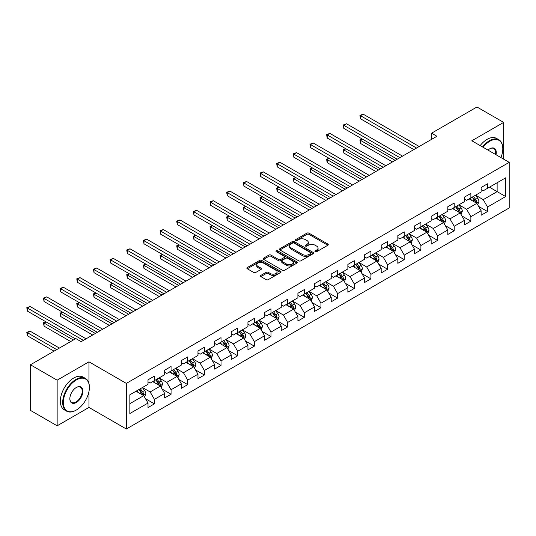 <?xml version="1.0" encoding="UTF-8"?>
<svg xmlns="http://www.w3.org/2000/svg" width="536" height="536" viewBox="0 0 536 536"><rect width="100%" height="100%" fill="white"/><g stroke="black" fill="none" stroke-linecap="round" stroke-linejoin="round"><path stroke-width="0.8" d="M315.235 251.685A1.039 0.596 0 0 0 316.702 251.685L327.838 245.254A1.481 0.858 0 0 0 328.267 244.65A1.481 0.858 0 0 0 327.838 244.041L308.971 233.153A1.481 0.858 0 0 0 306.873 233.153L295.738 239.579A1.039 0.596 0 0 0 295.437 240.007A1.039 0.596 0 0 0 295.738 240.43A1.039 0.596 0 0 0 297.205 240.43L298.646 239.599A4.744 2.74 0 0 1 305.353 239.599L306.927 240.503A4.744 2.74 0 0 1 308.314 242.44A4.744 2.74 0 0 1 306.927 244.376L305.487 245.207A1.039 0.596 0 0 0 305.185 245.629A1.039 0.596 0 0 0 305.487 246.058A1.039 0.596 0 0 0 306.954 246.058L308.394 245.227A4.744 2.74 0 0 1 315.101 245.227L316.675 246.131A4.744 2.74 0 0 1 318.062 248.068A4.744 2.74 0 0 1 316.675 250.004L315.235 250.835A1.039 0.596 0 0 0 314.927 251.257A1.039 0.596 0 0 0 315.235 251.685L315.235 250.835M260.865 275.383A1.481 0.858 0 0 0 260.436 275.993A1.481 0.858 0 0 0 260.865 276.596L266.158 279.651A1.481 0.858 0 0 0 268.255 279.651L280.623 272.509A1.481 0.858 0 0 0 281.058 271.906A1.481 0.858 0 0 0 280.623 271.303L261.756 260.409A1.481 0.858 0 0 0 259.665 260.409L247.297 267.551A1.481 0.858 0 0 0 246.862 268.154A1.481 0.858 0 0 0 247.297 268.757L253.689 272.449A1.481 0.858 0 0 0 255.786 272.449L261.079 269.394A1.481 0.858 0 0 0 261.508 268.791A1.481 0.858 0 0 0 261.079 268.188L257.91 266.352A3.966 2.291 0 0 1 256.744 264.737A3.966 2.291 0 0 1 259.19 262.62A3.966 2.291 0 0 1 263.511 263.116L275.933 270.285A3.966 2.291 0 0 1 277.092 271.906A3.966 2.291 0 0 1 274.646 274.023A3.966 2.291 0 0 1 270.325 273.528L268.255 272.328A1.481 0.858 0 0 0 266.158 272.328L260.865 275.383L260.865 276.596M88.963 361.82L57.144 380.192L30.452 364.775L30.452 410.395L57.144 425.805L88.963 407.434L126.329 429.008L126.329 383.394L88.963 361.82L88.963 383.475M503.646 159.138L503.646 122.402L471.834 140.774L509.2 162.348L126.329 383.394M503.646 122.402L476.953 106.992L431.581 133.189L431.581 139.353M30.452 364.775L75.831 338.578L81.164 341.66L436.92 136.271L431.581 133.189M298.753 260.831A1.481 0.858 0 0 0 300.85 260.831L313.212 253.696A1.481 0.858 0 0 0 313.647 253.093A1.481 0.858 0 0 0 313.212 252.483L294.351 241.595A1.481 0.858 0 0 0 292.254 241.595L279.886 248.731A1.481 0.858 0 0 0 279.457 249.34A1.481 0.858 0 0 0 279.886 249.944L298.753 260.831M276.69 251.907A1.039 0.596 0 0 1 277.742 252.054L296.897 263.116L284.549 270.245A1.481 0.858 0 0 1 282.459 270.245L263.591 259.35L263.591 258.144A1.481 0.858 0 0 0 263.156 258.747A1.481 0.858 0 0 0 263.591 259.35M263.591 258.144L268.884 255.089A1.481 0.858 0 0 1 270.981 255.089L278.633 259.504A1.481 0.858 0 0 0 280.73 259.504L284.241 257.474A1.481 0.858 0 0 0 284.67 256.871A1.481 0.858 0 0 0 284.241 256.268L276.275 251.665A1.039 0.596 0 0 1 275.966 251.243A1.039 0.596 0 0 1 276.61 250.687A1.039 0.596 0 0 1 277.742 250.821L296.917 261.89A1.481 0.858 0 0 1 297.353 262.499A1.481 0.858 0 0 1 296.917 263.102L296.917 261.89M126.329 429.008L509.2 207.961L509.2 162.348M145.497 398.71L154.408 403.863L154.408 399.36L164.659 393.444L164.659 397.94L171.064 394.241L171.064 389.746L181.315 383.823L181.315 388.325L187.721 384.627L187.721 380.125L197.972 374.208L197.972 378.711L204.377 375.012L204.377 370.51L214.628 364.594L214.628 369.096L221.033 365.398L221.033 360.896L231.284 354.979L231.284 359.475L237.689 355.777L237.689 351.281L247.94 345.358L247.94 349.861L254.345 346.162L254.345 341.66L264.596 335.744L264.596 340.246L271.002 336.548L271.002 332.045L281.253 326.129L281.253 330.632L287.658 326.933L287.658 322.431L297.909 316.515L297.909 321.01L304.314 317.312L304.314 312.816L314.558 306.894L314.558 311.396L320.97 307.697L320.97 303.195L331.215 297.279L331.215 301.781L337.626 298.083L337.626 293.581L347.871 287.665L347.871 292.167L354.283 288.469L354.283 283.966L364.527 278.05L364.527 282.546L370.932 278.847L370.932 274.352L381.183 268.429L381.183 272.931L387.588 269.233L387.588 264.73L397.839 258.814L397.839 263.317L404.245 259.618L404.245 255.116L414.495 249.2L414.495 253.702L420.901 250.004L420.901 245.501L431.152 239.585L431.152 244.081L437.557 240.383L437.557 235.887L447.808 229.964L447.808 234.466L454.213 230.768L454.213 226.266L464.464 220.35L464.464 224.852L470.869 221.154L470.869 216.651L481.12 210.735L481.12 215.238L487.526 211.539L487.526 207.037L505.676 196.558L505.676 177.818L497.133 182.749L497.133 191.627L505.676 196.558M154.408 403.863L148.003 407.561L148.003 403.059L129.853 413.537L129.853 394.798L148.003 384.319L148.003 379.816L154.408 376.118L154.408 380.62L164.659 374.704L164.659 370.202L171.064 366.503L171.064 371.006L181.315 365.083L181.315 360.587L187.721 356.889L187.721 361.385L197.972 355.469L197.972 350.973L204.377 347.274L204.377 351.77L214.628 345.854L214.628 341.352L221.033 337.653L221.033 342.156L231.284 336.24L231.284 331.737L237.689 328.039L237.689 332.541L247.94 326.618L247.94 322.123L254.345 318.424L254.345 322.92L264.596 317.004L264.596 312.508L271.002 308.81L271.002 313.305L281.253 307.389L281.253 302.887L287.658 299.189L287.658 303.691L297.909 297.775L297.909 293.272L304.314 289.574L304.314 294.076L314.558 288.154L314.558 283.658L320.97 279.96L320.97 284.455L331.215 278.539L331.215 274.043L337.626 270.345L337.626 274.841L347.871 268.925L347.871 264.422L354.283 260.724L354.283 265.226L364.527 259.31L364.527 254.808L370.932 251.109L370.932 255.612L381.183 249.689L381.183 245.193L387.588 241.495L387.588 245.99L397.839 240.074L397.839 235.579L404.245 231.88L404.245 236.376L414.495 230.46L414.495 225.958L420.901 222.259L420.901 226.762L431.152 220.845L431.152 216.343L437.557 212.645L437.557 217.147L447.808 211.224L447.808 206.729L454.213 203.03L454.213 207.526L464.464 201.61L464.464 197.114L470.869 193.416L470.869 197.911L481.12 191.995L481.12 187.493L487.526 183.794L487.526 188.297L505.676 177.818M152.7 381.605L160.391 386.047L150.14 391.963L142.449 387.521M148.003 381.853L150.14 383.086L154.408 380.62M150.14 391.963L154.408 399.36M160.391 386.047L164.659 393.444M169.356 371.991L177.048 376.426L166.797 382.349L159.105 377.907M164.659 372.239L166.797 373.471L171.064 371.006M166.797 382.349L171.064 389.746M177.048 376.426L181.315 383.823M186.012 362.376L193.697 366.812L183.453 372.728L175.761 368.292M181.315 362.617L183.453 363.85L187.721 361.385M183.453 372.728L187.721 380.125M193.697 366.812L197.972 374.208M202.668 352.755L210.353 357.197L200.109 363.113L192.417 358.678M197.972 353.003L200.109 354.236L204.377 351.77M200.109 363.113L204.377 370.51M210.353 357.197L214.628 364.594M219.325 343.141L227.009 347.583L216.765 353.499L209.074 349.057M214.628 343.388L216.765 344.621L221.033 342.156M216.765 353.499L221.033 360.896M227.009 347.583L231.284 354.979M235.981 333.526L243.666 337.961L233.415 343.884L225.73 339.442M231.284 333.774L233.415 335.007L237.689 332.541M233.415 343.884L237.689 351.281M243.666 337.961L247.94 345.358M252.637 323.911L260.322 328.347L250.071 334.263L242.386 329.828M247.94 324.153L250.071 325.385L254.345 322.92M250.071 334.263L254.345 341.66M260.322 328.347L264.596 335.744M269.293 314.29L276.978 318.732L266.727 324.649L259.042 320.213M264.596 314.538L266.727 315.771L271.002 313.305M266.727 324.649L271.002 332.045M276.978 318.732L281.253 326.129M285.949 304.676L293.634 309.118L283.383 315.034L275.698 310.592M281.253 304.924L283.383 306.156L287.658 303.691M283.383 315.034L287.658 322.431M293.634 309.118L297.909 316.515M302.606 295.061L310.29 299.497L300.039 305.42L292.355 300.977M297.909 295.309L300.039 296.542L304.314 294.076M300.039 305.42L304.314 312.816M310.29 299.497L314.558 306.894M319.262 285.447L326.947 289.882L316.696 295.798L309.011 291.363M314.558 285.688L316.696 286.921L320.97 284.455M316.696 295.798L320.97 303.195M326.947 289.882L331.215 297.279M335.918 275.826L343.603 280.268L333.352 286.184L325.667 281.748M331.215 276.074L333.352 277.306L337.626 274.841M333.352 286.184L337.626 293.581M343.603 280.268L347.871 287.665M352.574 266.211L360.259 270.653L350.008 276.569L342.323 272.127M347.871 266.459L350.008 267.692L354.283 265.226M350.008 276.569L354.283 283.966M360.259 270.653L364.527 278.05M369.224 256.597L376.915 261.032L366.664 266.955L358.979 262.513M364.527 256.845L366.664 258.077L370.932 255.612M366.664 266.955L370.932 274.352M376.915 261.032L381.183 268.429M385.88 246.982L393.571 251.418L383.32 257.334L375.635 252.898M381.183 247.223L383.32 248.456L387.588 245.99M383.32 257.334L387.588 264.73M393.571 251.418L397.839 258.814M402.536 237.361L410.228 241.803L399.977 247.719L392.292 243.284M397.839 237.609L399.977 238.842L404.245 236.376M399.977 247.719L404.245 255.116M410.228 241.803L414.495 249.2M419.192 227.746L426.884 232.189L416.633 238.105L408.941 233.663M414.495 227.994L416.633 229.227L420.901 226.762M416.633 238.105L420.901 245.501M426.884 232.189L431.152 239.585M435.848 218.132L443.54 222.567L433.289 228.49L425.597 224.048M431.152 218.38L433.289 219.613L437.557 217.147M433.289 228.49L437.557 235.887M443.54 222.567L447.808 229.964M452.505 208.517L460.196 212.953L449.945 218.869L442.254 214.434M447.808 208.759L449.945 209.998L454.213 207.526M449.945 218.869L454.213 226.266M460.196 212.953L464.464 220.35M469.161 198.896L476.852 203.338L466.601 209.254L458.91 204.819M464.464 199.144L466.601 200.377L470.869 197.911M466.601 209.254L470.869 216.651M476.852 203.338L481.12 210.735M489.448 187.185L497.133 191.627L483.258 199.64L475.566 195.198M481.12 189.53L483.258 190.762L487.526 188.297M483.258 199.64L487.526 207.037M57.144 380.192L57.144 425.805M129.853 403.675L143.735 395.662L136.044 391.22M143.735 395.662L148.003 403.059M478.608 206.387L487.526 211.539M461.958 216.008L470.869 221.154M445.302 225.623L454.213 230.768M428.646 235.237L437.557 240.383M411.99 244.852L420.901 250.004M395.334 254.473L404.245 259.618M378.677 264.087L387.588 269.233M362.021 273.702L370.932 278.847M345.365 283.316L354.283 288.469M328.709 292.937L337.626 298.083M312.053 302.552L320.97 307.697M295.396 312.166L304.314 317.312M278.74 321.781L287.658 326.933M262.084 331.402L271.002 336.548M245.428 341.017L254.345 346.162M228.772 350.631L237.689 355.777M212.115 360.246L221.033 365.398M195.459 369.867L204.377 375.012M178.803 379.481L187.721 384.627M162.153 389.096L171.064 394.241M88.963 407.434L88.963 391.528M315.644 251.826L316.675 251.237A4.744 2.74 0 0 0 318.062 249.3L318.062 248.068M308.314 242.44L308.314 243.672A4.744 2.74 0 0 1 306.927 245.609L305.902 246.205M327.838 244.041L327.838 245.254L308.971 234.386A1.481 0.858 0 0 0 306.873 234.386L296.153 240.577M313.198 253.709L294.351 242.828A1.481 0.858 0 0 0 292.254 242.828L279.906 249.957L279.886 248.731M310.592 253.515A1.039 0.596 0 0 0 310.9 253.093A1.039 0.596 0 0 0 310.592 252.664L294.036 243.103A1.039 0.596 0 0 0 292.569 243.103L291.048 243.981A4.744 2.74 0 0 0 289.661 245.917A4.744 2.74 0 0 0 291.048 247.853L302.371 254.392A4.744 2.74 0 0 0 309.078 254.392L310.592 253.515L310.592 254.747A1.039 0.596 0 0 0 310.9 254.325L310.9 253.093M289.661 245.917L289.661 247.15A4.744 2.74 0 0 0 291.048 249.086L291.048 247.853M310.592 254.747L309.078 255.625A4.744 2.74 0 0 1 302.371 255.625L291.048 249.086M263.612 259.364L268.884 256.322L268.884 255.089M284.67 256.871L284.67 258.104A1.481 0.858 0 0 1 284.241 258.707L280.73 260.737A1.481 0.858 0 0 1 278.633 260.737L270.981 256.322A1.481 0.858 0 0 0 268.884 256.322M286.572 264.087A3.966 2.291 0 0 0 290.887 264.583A3.966 2.291 0 0 0 293.339 262.466A3.966 2.291 0 0 0 292.174 260.851L287.799 258.325A1.481 0.858 0 0 0 285.708 258.325L282.197 260.349A1.481 0.858 0 0 0 281.762 260.952A1.481 0.858 0 0 0 282.197 261.561L286.572 264.087L286.572 265.32A3.966 2.291 0 0 0 290.887 265.816A3.966 2.291 0 0 0 293.339 263.699L293.339 262.466M281.762 260.952L281.762 262.191A1.481 0.858 0 0 0 282.197 262.794L282.197 261.561M286.572 265.32L282.197 262.794M277.092 271.906L277.092 273.139A3.966 2.291 0 0 1 274.646 275.256A3.966 2.291 0 0 1 270.325 274.76L268.255 273.561A1.481 0.858 0 0 0 266.158 273.561L260.885 276.61M256.744 264.737L256.744 265.97A3.966 2.291 0 0 0 257.91 267.585L257.91 266.352M261.079 268.188L261.079 269.394L257.91 267.585M280.603 272.523L261.756 261.642A1.481 0.858 0 0 0 259.665 261.642L247.317 268.771M477.69 204.799L478.963 201.596A4 2.312 -120 0 0 477.683 198.193L475.479 195.251M471.64 200.33L470.146 198.333M362.53 139.186L360.507 140.358L360.507 143.44L392.499 161.912M476.229 202.983L476.805 201.77A4 2.312 -120 0 0 475.66 199.365L473.456 196.424M472.451 197L474.896 200.263A2.037 1.179 60 0 1 475.265 200.879L476.805 201.77M472.169 197.161L474.373 200.102A4 2.312 60 0 1 475.519 202.508M360.507 143.44L359.917 140.017L395.173 160.371M359.917 140.017L362.296 139.052M416.526 148.043L360.507 115.702L363.173 114.161L419.192 146.502M413.859 149.584L360.507 118.784L360.507 115.702L359.917 115.361L363.173 114.161M360.507 118.784L359.917 115.361M500.946 157.577A18.418 10.633 120 0 0 502.795 148.787A18.418 10.633 120 0 0 489.77 141.263A18.418 10.633 120 0 0 483.077 147.266M482.521 146.944A18.874 10.894 -60 0 1 489.448 140.707A18.874 10.894 -60 0 1 498.882 139.775A18.874 10.894 -60 0 1 502.795 148.412A18.874 10.894 -60 0 1 502.795 148.599M487.988 150.1A9.213 5.32 -60 0 1 489.77 148.787L489.77 148.787A9.213 5.32 -60 0 1 496.035 154.743M480.176 145.584A18.874 10.894 -60 0 1 487.097 139.353A18.874 10.894 -60 0 1 496.537 138.415L498.882 139.775M495.452 154.408A8.757 5.059 120 0 0 493.824 148.532A8.757 5.059 120 0 0 489.609 148.881M76.045 410.208L76.36 410.027A18.418 10.633 120 0 0 89.385 387.461A18.418 10.633 120 0 0 76.36 379.944A18.418 10.633 120 0 0 63.335 402.502A18.418 10.633 120 0 0 76.36 410.027L76.038 410.208A18.874 10.894 -60 0 1 76.038 410.208A18.874 10.894 -60 0 1 66.605 411.146A18.874 10.894 -60 0 1 63.71 396.017A18.874 10.894 -60 0 1 76.038 379.388A18.874 10.894 -60 0 1 85.479 378.45A18.874 10.894 -60 0 1 89.385 387.093A18.874 10.894 -60 0 1 89.385 387.28M76.36 402.502A9.213 5.32 -60 0 1 69.848 398.744A9.213 5.32 -60 0 1 76.36 387.461L76.36 387.461A9.213 5.32 -60 0 1 82.872 391.22A9.213 5.32 -60 0 1 76.36 402.502M69.854 398.556A8.757 5.059 120 0 0 71.663 402.382A8.757 5.059 120 0 0 76.038 401.946A8.757 5.059 120 0 0 81.76 394.228A8.757 5.059 120 0 0 80.42 387.213A8.757 5.059 120 0 0 76.199 387.562M66.605 411.146L64.253 409.785A18.874 10.894 -60 0 1 61.365 394.663A18.874 10.894 -60 0 1 73.693 378.034A18.874 10.894 -60 0 1 83.127 377.096L85.479 378.45M461.034 214.413L462.307 211.218A4 2.312 -120 0 0 461.027 207.807L458.829 204.866M454.984 209.945L453.49 207.948M345.874 148.8L343.851 149.973L343.851 153.055L375.843 171.533M459.573 212.598L460.149 211.385A4 2.312 -120 0 0 459.004 208.98L456.799 206.038M455.794 206.615L458.24 209.878A2.037 1.179 60 0 1 458.608 210.501L460.149 211.385M455.52 206.775L457.717 209.717A4 2.312 60 0 1 458.863 212.129M343.851 153.055L343.261 149.638L378.517 169.992M343.261 149.638L345.64 148.666M444.384 224.028L445.651 220.832A4 2.312 -120 0 0 444.378 217.422L442.173 214.48M438.327 219.566L436.833 217.562M329.218 158.422L327.195 159.587L327.195 162.669L359.187 181.148M442.917 222.212L443.493 221A4 2.312 -120 0 0 442.347 218.594L440.143 215.653M439.138 216.229L441.584 219.499A2.037 1.179 60 0 1 441.952 220.115L443.493 221M438.863 216.397L441.068 219.338A4 2.312 60 0 1 442.207 221.743M327.195 162.669L326.605 159.252L361.86 179.607M326.605 159.252L328.983 158.281M399.869 157.658L343.851 125.317L346.517 123.776L402.536 156.117M397.203 159.199L343.851 128.399L343.851 125.317L343.261 124.975L346.517 123.776M343.851 128.399L343.261 124.975M383.213 167.279L327.195 134.931L329.861 133.39L385.88 165.738M380.547 168.82L327.195 138.013L327.195 134.931L326.605 134.596L329.861 133.39M327.195 138.013L326.605 134.596M427.728 233.649L428.994 230.447A4 2.312 -120 0 0 427.721 227.043L425.517 224.102M421.671 229.18L420.177 227.184M312.568 168.036L310.538 169.209L310.538 172.291L342.538 190.762M426.261 231.827L426.837 230.621A4 2.312 -120 0 0 425.691 228.209L423.487 225.267M422.482 225.85L424.927 229.113A2.037 1.179 60 0 1 425.296 229.73L426.837 230.621M422.207 226.011L424.412 228.952A4 2.312 60 0 1 425.557 231.358M310.538 172.291L309.949 168.867L345.204 189.221M309.949 168.867L312.327 167.902M411.072 243.264L412.338 240.061A4 2.312 -120 0 0 411.065 236.657L408.861 233.716M405.015 238.795L403.521 236.798M295.912 177.65L293.882 178.823L293.882 181.905L325.881 200.377M409.605 241.448L410.181 240.235A4 2.312 -120 0 0 409.035 237.83L406.831 234.889M405.826 235.465L408.271 238.728A2.037 1.179 60 0 1 408.64 239.344L410.181 240.235M405.551 235.626L407.755 238.567A4 2.312 60 0 1 408.901 240.972M293.882 181.905L293.293 178.481L328.548 198.836M293.293 178.481L295.678 177.517M394.416 252.878L395.682 249.682A4 2.312 -120 0 0 394.409 246.272L392.205 243.331M388.359 248.409L386.865 246.413M279.256 187.265L277.226 188.438L277.226 191.52L309.225 209.998M392.948 251.062L393.525 249.85A4 2.312 -120 0 0 392.379 247.444L390.175 244.503M389.17 245.079L391.615 248.342A2.037 1.179 60 0 1 391.99 248.965L393.525 249.85M388.895 245.24L391.099 248.181A4 2.312 60 0 1 392.245 250.593M277.226 191.52L276.636 188.103L311.892 208.45M276.636 188.103L279.022 187.131M366.557 176.893L310.538 144.553L313.205 143.012L369.224 175.352M363.89 178.434L310.538 147.635L310.538 144.553L309.949 144.211L313.205 143.012M310.538 147.635L309.949 144.211M349.901 186.508L293.882 154.167L296.549 152.626L352.574 184.967M347.234 188.049L293.882 157.249L293.882 154.167L293.293 153.825L296.549 152.626M293.882 157.249L293.293 153.825M333.245 196.122L277.226 163.781L279.893 162.241L335.918 194.581M330.578 197.663L277.226 166.864L277.226 163.781L276.636 163.44L279.893 162.241M277.226 166.864L276.636 163.44M316.588 205.744L260.57 173.396L263.236 171.855L319.262 204.203M313.922 207.285L260.57 176.478L260.57 173.396L259.98 173.061L263.236 171.855M260.57 176.478L259.98 173.061M299.932 215.358L243.914 183.017L246.58 181.476L302.606 213.817M297.266 216.899L243.914 186.099L243.914 183.017L243.324 182.675L246.58 181.476M243.914 186.099L243.324 182.675M283.276 224.973L227.257 192.632L229.924 191.091L285.949 223.432M280.609 226.514L227.257 195.714L227.257 192.632L226.668 192.29L229.924 191.091M227.257 195.714L226.668 192.29M266.62 234.587L210.601 202.246L213.268 200.705L269.293 233.046M263.953 236.128L210.601 205.328L210.601 202.246L210.012 201.905L213.268 200.705M210.601 205.328L210.012 201.905M249.964 244.208L193.945 211.861L196.612 210.32L252.637 242.667M247.297 245.749L193.945 214.943L193.945 211.861L193.355 211.526L196.612 210.32M193.945 214.943L193.355 211.526M233.314 253.823L177.289 221.475L179.962 219.934L235.981 252.282M230.641 255.364L177.289 224.564L177.289 221.475L176.706 221.14L179.962 219.934M177.289 224.564L176.706 221.14M216.658 263.437L160.633 231.096L163.306 229.555L219.325 261.896M213.985 264.978L160.633 234.178L160.633 231.096L160.05 230.755L163.306 229.555M160.633 234.178L160.05 230.755M200.002 273.052L143.976 240.711L146.65 239.17L202.668 271.511M197.328 274.593L143.976 243.793L143.976 240.711L143.393 240.369L146.65 239.17M143.976 243.793L143.393 240.369M183.345 282.673L127.32 250.325L129.993 248.784L186.012 281.132M180.672 284.214L127.32 253.407L127.32 250.325L126.737 249.99L129.993 248.784M127.32 253.407L126.737 249.99M166.689 292.288L110.664 259.94L113.337 258.399L169.356 290.747M164.016 293.829L110.664 263.029L110.664 259.94L110.081 259.605L113.337 258.399M110.664 263.029L110.081 259.605M150.033 301.902L94.008 269.561L96.681 268.02L152.7 300.361M147.36 303.443L94.008 272.643L94.008 269.561L93.425 269.219L96.681 268.02M94.008 272.643L93.425 269.219M133.377 311.517L77.352 279.176L80.025 277.635L136.044 309.976M130.704 313.058L77.352 282.258L77.352 279.176L76.769 278.834L80.025 277.635M77.352 282.258L76.769 278.834M116.721 321.138L60.702 288.79L63.369 287.249L119.387 319.597M114.054 322.679L60.702 291.872L60.702 288.79L60.112 288.455L63.369 287.249M60.702 291.872L60.112 288.455M100.064 330.752L44.046 298.405L46.712 296.864L102.731 329.211M97.398 332.293L44.046 301.493L44.046 298.405L43.456 298.07L46.712 296.864M44.046 301.493L43.456 298.07M83.408 340.367L27.39 308.026L30.056 306.485L86.075 338.826M75.402 338.826L27.39 311.108L27.39 308.026L26.8 307.684L30.056 306.485M27.39 311.108L26.8 307.684M377.759 262.493L379.026 259.297A4 2.312 -120 0 0 377.753 255.886L375.548 252.945M371.703 258.03L370.209 256.027M262.6 196.886L260.57 198.052L260.57 201.134L292.569 219.613M376.292 260.677L376.868 259.464A4 2.312 -120 0 0 375.723 257.059L373.518 254.118M372.513 254.694L374.959 257.963A2.037 1.179 60 0 1 375.334 258.58L376.868 259.464M372.239 254.861L374.443 257.803A4 2.312 60 0 1 375.589 260.208M260.57 201.134L259.98 197.717L295.236 218.072M259.98 197.717L262.365 196.745M361.103 272.114L362.37 268.911A4 2.312 -120 0 0 361.097 265.508L358.892 262.566M355.053 267.645L353.552 265.648M245.944 206.501L243.914 207.673L243.914 210.755L275.913 229.227M359.636 270.291L360.212 269.085A4 2.312 -120 0 0 359.066 266.673L356.862 263.732M355.857 264.315L358.303 267.578A2.037 1.179 60 0 1 358.678 268.194L360.212 269.085M355.582 264.476L357.787 267.417A4 2.312 60 0 1 358.932 269.822M243.914 210.755L243.324 207.332L278.579 227.686M243.324 207.332L245.709 206.367M344.447 281.728L345.713 278.526A4 2.312 -120 0 0 344.44 275.122L342.236 272.181M338.397 277.259L336.896 275.263M229.287 216.115L227.257 217.288L227.257 220.37L259.257 238.842M342.986 279.913L343.556 278.7A4 2.312 -120 0 0 342.41 276.295L340.206 273.353M339.208 273.93L341.646 277.192A2.037 1.179 60 0 1 342.022 277.809L343.556 278.7M338.926 274.09L341.13 277.032A4 2.312 60 0 1 342.276 279.437M227.257 220.37L226.668 216.946L261.923 237.301M226.668 216.946L229.053 215.981M327.791 291.343L329.057 288.147A4 2.312 -120 0 0 327.784 284.737L325.58 281.795M321.741 286.874L320.24 284.877M212.631 225.73L210.601 226.902L210.601 229.984L242.6 248.456M326.33 289.527L326.9 288.314A4 2.312 -120 0 0 325.754 285.909L323.55 282.968M322.551 283.544L324.99 286.807A2.037 1.179 60 0 1 325.365 287.43L326.9 288.314M322.27 283.705L324.474 286.646A4 2.312 60 0 1 325.62 289.058M210.601 229.984L210.012 226.567L245.267 246.915M210.012 226.567L212.397 225.596M311.135 300.957L312.408 297.761A4 2.312 -120 0 0 311.128 294.351L308.924 291.41M305.085 296.495L303.584 294.492M195.975 235.351L193.945 236.517L193.945 239.599L225.944 258.077M309.674 299.142L310.244 297.929A4 2.312 -120 0 0 309.098 295.524L306.894 292.582M305.895 293.159L308.341 296.428A2.037 1.179 60 0 1 308.709 297.045L310.244 297.929M305.614 293.319L307.818 296.267A4 2.312 60 0 1 308.964 298.673M193.945 239.599L193.355 236.182L228.611 256.536M193.355 236.182L195.74 235.21M294.478 310.579L295.751 307.376A4 2.312 -120 0 0 294.472 303.972L292.267 301.031M288.428 306.11L286.928 304.113M179.319 244.965L177.289 246.138L177.289 249.22L209.288 267.692M293.018 308.756L293.587 307.55A4 2.312 -120 0 0 292.442 305.138L290.237 302.197M289.239 302.78L291.685 306.043A2.037 1.179 60 0 1 292.053 306.659L293.587 307.55M288.958 302.94L291.162 305.882A4 2.312 60 0 1 292.308 308.287M177.289 249.22L176.706 245.796L211.955 266.151M176.706 245.796L179.084 244.831M277.822 320.193L279.095 316.99A4 2.312 -120 0 0 277.815 313.587L275.611 310.646M271.772 315.724L270.271 313.728M162.663 254.58L160.633 255.752L160.633 258.834L192.632 277.306M276.362 318.371L276.931 317.165A4 2.312 -120 0 0 275.785 314.759L273.581 311.818M272.583 312.394L275.028 315.657A2.037 1.179 60 0 1 275.397 316.274L276.931 317.165M272.301 312.555L274.506 315.496A4 2.312 60 0 1 275.651 317.902M160.633 258.834L160.05 255.411L195.298 275.765M160.05 255.411L162.428 254.446M261.166 329.808L262.439 326.612A4 2.312 -120 0 0 261.159 323.201L258.955 320.26M255.116 325.339L253.615 323.342M146.006 264.194L143.976 265.367L143.976 268.449L175.975 286.921M259.705 327.992L260.275 326.779A4 2.312 -120 0 0 259.129 324.374L256.925 321.433M255.927 322.009L258.372 325.272A2.037 1.179 60 0 1 258.741 325.895L260.275 326.779M255.645 322.17L257.85 325.111A4 2.312 60 0 1 258.995 327.516M143.976 268.449L143.393 265.032L178.642 285.38M143.393 265.032L145.772 264.06M244.51 339.422L245.783 336.226A4 2.312 -120 0 0 244.503 332.816L242.299 329.875M238.46 334.96L236.959 332.957M129.35 273.816L127.32 274.981L127.32 278.063L159.319 296.542M243.049 337.606L243.619 336.394A4 2.312 -120 0 0 242.473 333.988L240.269 331.047M239.27 331.623L241.716 334.893A2.037 1.179 60 0 1 242.084 335.509L243.619 336.394M238.989 331.784L241.193 334.732A4 2.312 60 0 1 242.339 337.137M127.32 278.063L126.737 274.646L161.993 295.001M126.737 274.646L129.116 273.675M227.854 349.043L229.127 345.841A4 2.312 -120 0 0 227.847 342.437L225.643 339.496M221.804 344.574L220.309 342.578M112.694 283.43L110.664 284.603L110.664 287.685L142.663 306.156M226.393 347.221L226.963 346.015A4 2.312 -120 0 0 225.817 343.603L223.619 340.661M222.614 341.244L225.06 344.507A2.037 1.179 60 0 1 225.428 345.124L226.963 346.015M222.333 341.405L224.537 344.347A4 2.312 60 0 1 225.683 346.752M110.664 287.685L110.081 284.261L145.336 304.615M110.081 284.261L112.46 283.296M211.197 358.658L212.47 355.455A4 2.312 -120 0 0 211.191 352.052L208.986 349.11M205.147 354.189L203.653 352.192M96.038 293.045L94.008 294.217L94.008 297.299L126.007 315.771M209.737 356.835L210.306 355.629A4 2.312 -120 0 0 209.161 353.224L206.963 350.283M205.958 350.859L208.404 354.122A2.037 1.179 60 0 1 208.772 354.738L210.306 355.629M205.677 351.02L207.881 353.961A4 2.312 60 0 1 209.027 356.366M94.008 297.299L93.425 293.875L128.68 314.23M93.425 293.875L95.803 292.911M194.541 368.272L195.814 365.076A4 2.312 -120 0 0 194.535 361.666L192.33 358.725M188.491 363.803L186.997 361.807M79.382 302.659L77.352 303.832L77.352 306.914L109.351 325.385M193.081 366.457L193.65 365.244A4 2.312 -120 0 0 192.511 362.839L190.307 359.897M189.302 360.473L191.747 363.736A2.037 1.179 60 0 1 192.116 364.359L193.65 365.244M189.02 360.634L191.225 363.576A4 2.312 60 0 1 192.37 365.981M77.352 306.914L76.769 303.497L112.024 323.845M76.769 303.497L79.147 302.525M177.885 377.887L179.158 374.691A4 2.312 -120 0 0 177.878 371.281L175.674 368.339M171.835 373.425L170.341 371.421M62.725 312.28L60.702 313.446L60.702 316.528L92.695 335.007M176.424 376.071L177.001 374.858A4 2.312 -120 0 0 175.855 372.453L173.651 369.512M172.646 370.088L175.091 373.358A2.037 1.179 60 0 1 175.46 373.974L177.001 374.858M172.364 370.249L174.569 373.197A4 2.312 60 0 1 175.714 375.602M60.702 316.528L60.112 313.111L95.368 333.466M60.112 313.111L62.491 312.14M161.229 387.508L162.502 384.305A4 2.312 -120 0 0 161.222 380.902L159.025 377.96M155.179 383.039L153.685 381.042M46.069 321.895L44.046 323.067L44.046 326.149L70.705 341.539M159.768 385.685L160.344 384.48A4 2.312 -120 0 0 159.199 382.067L156.994 379.126M155.989 379.709L158.435 382.972A2.037 1.179 60 0 1 158.803 383.588L160.344 384.48M155.715 379.87L157.912 382.811A4 2.312 60 0 1 159.058 385.217M44.046 326.149L43.456 322.726L73.372 339.998M43.456 322.726L45.835 321.761M144.579 397.122L145.846 393.92A4 2.312 -120 0 0 144.566 390.516L142.368 387.575M138.523 392.654L137.028 390.657M59.382 348.072L30.056 331.141L27.39 332.682L27.39 335.764L54.049 351.154M143.112 395.3L143.688 394.094A4 2.312 -120 0 0 142.543 391.689L140.338 388.747M139.333 389.324L141.779 392.587A2.037 1.179 60 0 1 142.147 393.203L143.688 394.094M139.059 389.484L141.256 392.426A4 2.312 60 0 1 142.402 394.831M27.39 335.764L26.8 332.34L56.716 349.613M26.8 332.34L30.056 331.141M316.675 251.237L316.675 250.004M305.487 246.058L305.487 245.207M306.927 245.609L306.927 244.376M295.738 240.43L295.738 239.579M306.873 234.386L306.873 233.153M308.971 234.386L308.971 233.153M292.254 242.828L292.254 241.595M294.351 242.828L294.351 241.595M313.212 253.696L313.212 252.483M302.371 255.625L302.371 254.392M309.078 255.625L309.078 254.392M270.981 256.322L270.981 255.089M278.633 260.737L278.633 259.504M280.73 260.737L280.73 259.504M284.241 258.707L284.241 257.474M277.742 252.054L277.742 250.821M266.158 273.561L266.158 272.328M268.255 273.561L268.255 272.328M270.325 274.76L270.325 273.528M247.297 268.757L247.297 267.551M259.665 261.642L259.665 260.409M261.756 261.642L261.756 260.409M280.623 272.509L280.623 271.303M476.457 203.111L478.936 201.677M475.66 199.365L477.683 198.193M472.812 201.007L474.373 200.102M459.801 212.725L462.28 211.291M459.004 208.98L461.027 207.807M456.156 210.621L457.717 209.717M443.145 222.34L445.624 220.906M442.347 218.594L444.378 217.422M439.5 220.236L441.068 219.338M426.488 231.961L428.968 230.527M425.691 228.209L427.721 227.043M422.844 229.857L424.412 228.952M409.832 241.575L412.311 240.141M409.035 237.83L411.065 236.657M406.188 239.471L407.755 238.567M393.176 251.19L395.655 249.756M392.379 247.444L394.409 246.272M389.531 249.086L391.099 248.181M376.52 260.804L378.999 259.37M375.723 257.059L377.753 255.886M372.875 258.7L374.443 257.803M359.864 270.425L362.343 268.992M359.066 266.673L361.097 265.508M356.219 268.322L357.787 267.417M343.208 280.04L345.693 278.606M342.41 276.295L344.44 275.122M339.563 277.936L341.13 277.032M326.551 289.654L329.037 288.221M325.754 285.909L327.784 284.737M322.906 287.551L324.474 286.646M309.895 299.269L312.381 297.835M309.098 295.524L311.128 294.351M306.25 297.165L307.818 296.267M293.239 308.89L295.725 307.456M292.442 305.138L294.472 303.972M289.594 306.786L291.162 305.882M276.583 318.505L279.068 317.071M275.785 314.759L277.815 313.587M272.938 316.401L274.506 315.496M259.927 328.119L262.412 326.685M259.129 324.374L261.159 323.201M256.288 326.015L257.85 325.111M243.27 337.734L245.756 336.3M242.473 333.988L244.503 332.816M239.632 335.63L241.193 334.732M226.614 347.355L229.1 345.921M225.817 343.603L227.847 342.437M222.976 345.251L224.537 344.347M209.958 356.969L212.444 355.536M209.161 353.224L211.191 352.052M206.32 354.865L207.881 353.961M193.302 366.584L195.787 365.15M192.511 362.839L194.535 361.666M189.664 364.48L191.225 363.576M176.652 376.198L179.131 374.765M175.855 372.453L177.878 371.281M173.007 374.095L174.569 373.197M159.996 385.82L162.475 384.386M159.199 382.067L161.222 380.902M156.351 383.716L157.912 382.811M143.34 395.434L145.819 394M142.543 391.689L144.566 390.516M139.695 393.33L141.256 392.426M502.795 148.787L502.795 148.412M89.385 387.461L89.385 387.093"/></g></svg>
